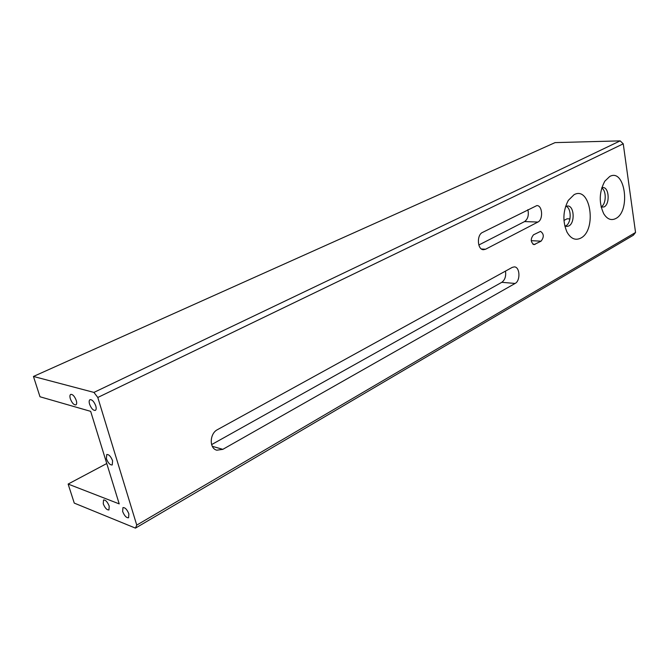 <?xml version="1.0" encoding="UTF-8"?>
<svg xmlns="http://www.w3.org/2000/svg" width="669" height="669" viewBox="0 0 669 669"><rect width="100%" height="100%" fill="white"/><g stroke="black" fill="none" stroke-linecap="round" stroke-linejoin="round"><path stroke-width="1" d="M95.776 405.924C94.07 401.576 92.146 399.502 90.006 399.686C89.052 400.313 88.902 401.81 89.579 404.185C91.277 408.525 93.2 410.59 95.349 410.398C96.294 409.779 96.436 408.291 95.776 405.924M76.258 400.463C74.594 396.257 72.754 394.225 70.722 394.384C69.793 394.986 69.668 396.458 70.345 398.808C72.001 403.014 73.849 405.029 75.881 404.87C76.801 404.277 76.927 402.805 76.258 400.463M128.883 513.926C127.093 509.51 125.111 507.403 122.954 507.612L122.636 511.459C124.434 515.866 126.408 517.965 128.573 517.756L128.883 513.926M112.601 460.807C110.853 456.425 108.896 454.335 106.747 454.535L106.379 458.691C108.127 463.065 110.076 465.147 112.233 464.947L112.601 460.807M109.214 506.149C107.475 501.867 105.577 499.818 103.519 499.986L103.252 503.79C104.991 508.055 106.889 510.104 108.947 509.929L109.214 506.149M615.756 218.537C631.001 211.145 625.022 167.844 609.71 176.499L604.793 181.215C599.115 192.011 598.772 202.849 603.747 213.754C607.193 219.215 611.198 220.812 615.756 218.537M601.18 207.147L604.065 206.93C610.136 204.17 609.175 187.144 602.945 187.571L601.799 187.772M601.105 206.855C606.256 204.505 606.708 190.581 601.707 188.056M580.751 238.114C597.149 230.111 590.526 185.438 574.044 194.712L568.307 200.391C562.93 210.819 562.487 221.38 566.978 232.068C570.774 238.724 575.365 240.74 580.751 238.114M564.745 225.821L566.743 226.482L568.775 225.98C575.24 223.028 574.253 205.626 567.605 205.968L565.556 206.512M565.255 226.105L565.773 225.871C571.46 223.287 571.711 208.385 566.083 206.261M620.188 140.875L555.061 142.614L33.45 376.455L93.936 392.41L620.188 140.875L623.249 143.818L97.799 397.478L93.936 392.41M635.55 232.478L633.351 235.229L135.447 528.125L136.752 525.106L635.55 232.478L623.249 143.818M569.963 218.897L567.069 218.805L563.959 220.452M33.45 376.455L39.998 396.767L90.666 411.36L119.216 503.891L68.129 484.063L74.267 503.105L135.447 528.125M136.752 525.106L97.799 397.478M68.129 484.063L106.764 463.525M217.475 429.649C209.548 433.504 209.079 448.481 216.823 450.204L222.836 449.342L515.105 283.455C520.624 280.771 520.005 266.881 514.352 266.881L512.287 267.366L217.475 429.649M482.508 232.436C476.487 234.978 477.34 249.821 483.478 249.713L485.569 249.236L537.901 222.058C543.395 219.641 542.5 205.299 536.847 205.584L482.508 232.436M541.07 241.174C544.165 237.119 543.989 233.857 540.535 231.39L533.511 234.811C530.375 238.866 530.542 242.145 534.013 244.653L541.07 241.174L531.236 240.673M211.613 444.601L501.809 282.31C504.97 279.951 506.19 276.222 505.48 271.112M478.812 245.021L524.58 221.573C527.916 219.072 529.012 215.1 527.866 209.656M532.942 244.277L535.116 244.386M481.463 248.993L485.569 249.236M524.58 221.573L537.901 222.058M212.299 446.307L222.836 449.342M501.809 282.31L515.105 283.455M566.76 231.633L566.978 232.068M568.056 200.817L568.307 200.391"/></g></svg>
